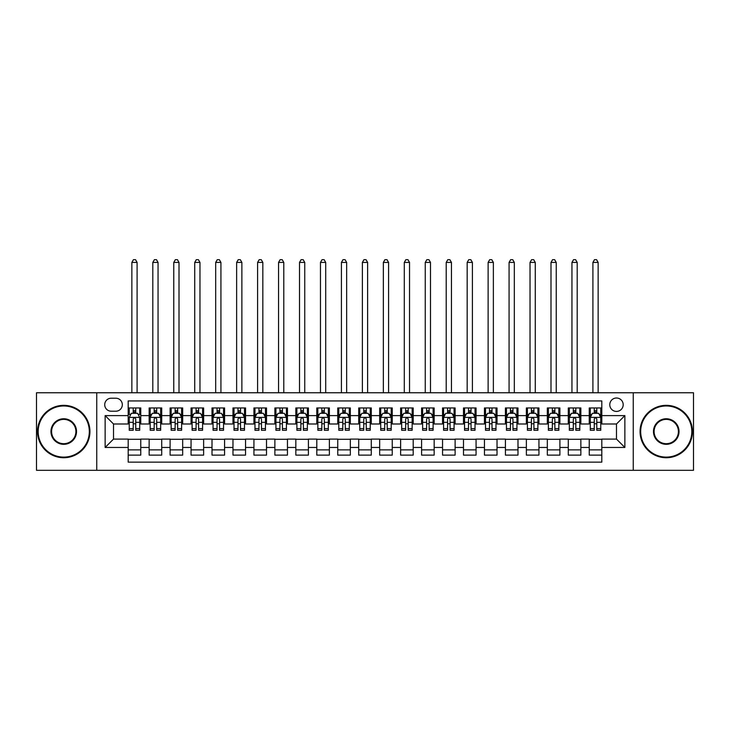 <?xml version="1.0" encoding="UTF-8"?>
<svg xmlns="http://www.w3.org/2000/svg" width="730" height="730" viewBox="0 0 730 730"><rect width="100%" height="100%" fill="white"/><g stroke="black" fill="none" stroke-linecap="round" stroke-linejoin="round"><path stroke-width="1.09" d="M616.485 398.005A6.707 6.707 0 0 0 609.778 404.712A6.707 6.707 0 0 0 616.485 411.419A6.707 6.707 0 0 0 623.192 404.712A6.707 6.707 0 0 0 616.485 398.005M633.248 470.312L693.5 470.312L693.5 392.767L633.248 392.767L633.248 470.312L96.752 470.312L96.752 392.767L36.5 392.767L36.5 470.312L96.752 470.312M601.812 407.96L589.238 407.96L589.238 415.607L580.861 415.607L580.861 423.993L589.238 423.993L589.238 415.607M580.861 415.607L580.861 407.96L568.287 407.96L568.287 415.607L559.901 415.607L559.901 423.993L568.287 423.993L568.287 415.607M559.901 415.607L559.901 407.96L547.327 407.96L547.327 415.607L538.941 415.607L538.941 423.993L547.327 423.993L547.327 415.607M538.941 415.607L538.941 407.96L526.366 407.96L526.366 415.607L517.99 415.607L517.99 423.993L526.366 423.993L526.366 415.607M517.99 415.607L517.99 407.96L505.416 407.96L505.416 415.607L497.03 415.607L497.03 423.993L505.416 423.993L505.416 415.607M497.03 415.607L497.03 407.96L484.455 407.96L484.455 415.607L476.07 415.607L476.07 423.993L484.455 423.993L484.455 415.607M476.07 415.607L476.07 407.96L463.495 407.96L463.495 415.607L455.118 415.607L455.118 423.993L463.495 423.993L463.495 415.607M455.118 415.607L455.118 407.96L442.544 407.96L442.544 415.607L434.158 415.607L434.158 423.993L442.544 423.993L442.544 415.607M434.158 415.607L434.158 407.96L421.584 407.96L421.584 415.607L413.198 415.607L413.198 423.993L421.584 423.993L421.584 415.607M413.198 415.607L413.198 407.96L400.624 407.96L400.624 415.607L392.247 415.607L392.247 423.993L400.624 423.993L400.624 415.607M392.247 415.607L392.247 407.96L379.673 407.96L379.673 415.607L371.287 415.607L371.287 423.993L379.673 423.993L379.673 415.607M371.287 415.607L371.287 407.96L358.713 407.96L358.713 415.607L350.327 415.607L350.327 423.993L358.713 423.993L358.713 415.607M350.327 415.607L350.327 407.96L337.753 407.96L337.753 415.607L329.376 415.607L329.376 423.993L337.753 423.993L337.753 415.607M329.376 415.607L329.376 407.96L316.802 407.96L316.802 415.607L308.416 415.607L308.416 423.993L316.802 423.993L316.802 415.607M308.416 415.607L308.416 407.96L295.842 407.96L295.842 415.607L287.456 415.607L287.456 423.993L295.842 423.993L295.842 415.607M287.456 415.607L287.456 407.96L274.882 407.96L274.882 415.607L266.505 415.607L266.505 423.993L274.882 423.993L274.882 415.607M266.505 415.607L266.505 407.96L253.93 407.96L253.93 415.607L245.545 415.607L245.545 423.993L253.93 423.993L253.93 415.607M245.545 415.607L245.545 407.96L232.97 407.96L232.97 415.607L224.584 415.607L224.584 423.993L232.97 423.993L232.97 415.607M224.584 415.607L224.584 407.96L212.01 407.96L212.01 415.607L203.633 415.607L203.633 423.993L212.01 423.993L212.01 415.607M203.633 415.607L203.633 407.96L191.059 407.96L191.059 415.607L182.673 415.607L182.673 423.993L191.059 423.993L191.059 415.607M182.673 415.607L182.673 407.96L170.099 407.96L170.099 415.607L161.713 415.607L161.713 423.993L170.099 423.993L170.099 415.607M161.713 415.607L161.713 407.96L149.139 407.96L149.139 423.993L140.762 423.993L140.762 407.96L128.188 407.96M128.188 455.118L140.762 455.118L140.762 439.086L149.139 439.086L149.139 455.118L161.713 455.118L161.713 439.086L170.099 439.086L170.099 447.463L161.713 447.463M170.099 447.463L170.099 455.118L182.673 455.118L182.673 439.086L191.059 439.086L191.059 447.463L182.673 447.463M191.059 447.463L191.059 455.118L203.633 455.118L203.633 439.086L212.01 439.086L212.01 447.463L203.633 447.463M212.01 447.463L212.01 455.118L224.584 455.118L224.584 439.086L232.97 439.086L232.97 447.463L224.584 447.463M232.97 447.463L232.97 455.118L245.545 455.118L245.545 439.086L253.93 439.086L253.93 447.463L245.545 447.463M253.93 447.463L253.93 455.118L266.505 455.118L266.505 439.086L274.882 439.086L274.882 447.463L266.505 447.463M274.882 447.463L274.882 455.118L287.456 455.118L287.456 439.086L295.842 439.086L295.842 447.463L287.456 447.463M295.842 447.463L295.842 455.118L308.416 455.118L308.416 439.086L316.802 439.086L316.802 447.463L308.416 447.463M316.802 447.463L316.802 455.118L329.376 455.118L329.376 439.086L337.753 439.086L337.753 447.463L329.376 447.463M337.753 447.463L337.753 455.118L350.327 455.118L350.327 439.086L358.713 439.086L358.713 447.463L350.327 447.463M358.713 447.463L358.713 455.118L371.287 455.118L371.287 439.086L379.673 439.086L379.673 447.463L371.287 447.463M379.673 447.463L379.673 455.118L392.247 455.118L392.247 439.086L400.624 439.086L400.624 447.463L392.247 447.463M400.624 447.463L400.624 455.118L413.198 455.118L413.198 439.086L421.584 439.086L421.584 447.463L413.198 447.463M421.584 447.463L421.584 455.118L434.158 455.118L434.158 439.086L442.544 439.086L442.544 447.463L434.158 447.463M442.544 447.463L442.544 455.118L455.118 455.118L455.118 439.086L463.495 439.086L463.495 447.463L455.118 447.463M463.495 447.463L463.495 455.118L476.07 455.118L476.07 439.086L484.455 439.086L484.455 447.463L476.07 447.463M484.455 447.463L484.455 455.118L497.03 455.118L497.03 439.086L505.416 439.086L505.416 447.463L497.03 447.463M505.416 447.463L505.416 455.118L517.99 455.118L517.99 439.086L526.366 439.086L526.366 447.463L517.99 447.463M526.366 447.463L526.366 455.118L538.941 455.118L538.941 439.086L547.327 439.086L547.327 447.463L538.941 447.463M547.327 447.463L547.327 455.118L559.901 455.118L559.901 439.086L568.287 439.086L568.287 447.463L559.901 447.463M568.287 447.463L568.287 455.118L580.861 455.118L580.861 439.086L589.238 439.086L589.238 447.463L580.861 447.463M111.215 411.209L115.824 411.209A6.497 6.497 0 0 0 122.321 404.712A6.497 6.497 0 0 0 115.824 398.215L111.215 398.215A6.497 6.497 0 0 0 104.719 404.712A6.497 6.497 0 0 0 111.215 411.209M633.248 392.767L96.752 392.767M601.812 415.607L601.812 400.943L128.188 400.943L128.188 423.993L113.515 423.993L113.515 439.086L128.188 439.086L128.188 462.136L601.812 462.136L601.812 439.086L616.485 439.086L616.485 423.993L601.812 423.993L601.812 415.607L624.862 415.607L624.862 447.463L601.812 447.463M128.188 447.463L105.138 447.463L105.138 415.607L128.188 415.607M589.238 447.463L589.238 455.118L601.812 455.118M128.188 413.198L129.237 413.198M133.216 413.198L135.734 413.198M139.713 413.198L140.762 413.198M128.188 423.783L129.237 423.783M133.216 423.783L135.734 423.783M139.713 423.783L140.762 423.783M128.188 439.296L140.762 439.296M128.188 449.872L140.762 449.872M149.139 423.783L150.188 423.783M154.176 423.783L156.685 423.783M160.673 423.783L161.713 423.783M149.139 413.198L150.188 413.198M154.176 413.198L156.685 413.198M160.673 413.198L161.713 413.198M149.139 439.296L161.713 439.296M149.139 449.872L161.713 449.872M170.099 439.296L182.673 439.296M170.099 449.872L182.673 449.872M170.099 413.198L171.148 413.198M175.127 413.198L177.645 413.198M181.624 413.198L182.673 413.198M170.099 423.783L171.148 423.783M175.127 423.783L177.645 423.783M181.624 423.783L182.673 423.783M191.059 439.296L203.633 439.296M191.059 449.872L203.633 449.872M191.059 413.198L192.109 413.198M196.087 413.198L198.606 413.198M202.584 413.198L203.633 413.198M191.059 423.783L192.109 423.783M196.087 423.783L198.606 423.783M202.584 423.783L203.633 423.783M212.01 439.296L224.584 439.296M212.01 449.872L224.584 449.872M212.01 413.198L213.06 413.198M217.047 413.198L219.557 413.198M223.544 413.198L224.584 413.198M212.01 423.783L213.06 423.783M217.047 423.783L219.557 423.783M223.544 423.783L224.584 423.783M232.97 439.296L245.545 439.296M232.97 449.872L245.545 449.872M232.97 413.198L234.02 413.198M237.998 413.198L240.517 413.198M244.495 413.198L245.545 413.198M232.97 423.783L234.02 423.783M237.998 423.783L240.517 423.783M244.495 423.783L245.545 423.783M253.93 439.296L266.505 439.296M253.93 449.872L266.505 449.872M253.93 413.198L254.98 413.198M258.958 413.198L261.477 413.198M265.455 413.198L266.505 413.198M253.93 423.783L254.98 423.783M258.958 423.783L261.477 423.783M265.455 423.783L266.505 423.783M274.882 439.296L287.456 439.296M274.882 449.872L287.456 449.872M274.882 413.198L275.931 413.198M279.918 413.198L282.428 413.198M286.416 413.198L287.456 413.198M274.882 423.783L275.931 423.783M279.918 423.783L282.428 423.783M286.416 423.783L287.456 423.783M295.842 439.296L308.416 439.296M295.842 449.872L308.416 449.872M295.842 413.198L296.891 413.198M300.87 413.198L303.388 413.198M307.366 413.198L308.416 413.198M295.842 423.783L296.891 423.783M300.87 423.783L303.388 423.783M307.366 423.783L308.416 423.783M316.802 439.296L329.376 439.296M316.802 449.872L329.376 449.872M316.802 413.198L317.851 413.198M321.83 413.198L324.339 413.198M328.327 413.198L329.376 413.198M316.802 423.783L317.851 423.783M321.83 423.783L324.339 423.783M328.327 423.783L329.376 423.783M337.753 439.296L350.327 439.296M337.753 449.872L350.327 449.872M337.753 413.198L338.802 413.198M342.79 413.198L345.299 413.198M349.287 413.198L350.327 413.198M337.753 423.783L338.802 423.783M342.79 423.783L345.299 423.783M349.287 423.783L350.327 423.783M358.713 439.296L371.287 439.296M358.713 449.872L371.287 449.872M358.713 413.198L359.762 413.198M363.741 413.198L366.259 413.198M370.238 413.198L371.287 413.198M358.713 423.783L359.762 423.783M363.741 423.783L366.259 423.783M370.238 423.783L371.287 423.783M379.673 439.296L392.247 439.296M379.673 449.872L392.247 449.872M379.673 413.198L380.713 413.198M384.701 413.198L387.21 413.198M391.198 413.198L392.247 413.198M379.673 423.783L380.713 423.783M384.701 423.783L387.21 423.783M391.198 423.783L392.247 423.783M400.624 439.296L413.198 439.296M400.624 449.872L413.198 449.872M400.624 413.198L401.673 413.198M405.661 413.198L408.17 413.198M412.149 413.198L413.198 413.198M400.624 423.783L401.673 423.783M405.661 423.783L408.17 423.783M412.149 423.783L413.198 423.783M421.584 439.296L434.158 439.296M421.584 449.872L434.158 449.872M421.584 413.198L422.634 413.198M426.612 413.198L429.13 413.198M433.109 413.198L434.158 413.198M421.584 423.783L422.634 423.783M426.612 423.783L429.13 423.783M433.109 423.783L434.158 423.783M442.544 439.296L455.118 439.296M442.544 449.872L455.118 449.872M442.544 413.198L443.584 413.198M447.572 413.198L450.082 413.198M454.069 413.198L455.118 413.198M442.544 423.783L443.584 423.783M447.572 423.783L450.082 423.783M454.069 423.783L455.118 423.783M463.495 439.296L476.07 439.296M463.495 449.872L476.07 449.872M463.495 413.198L464.545 413.198M468.523 413.198L471.042 413.198M475.02 413.198L476.07 413.198M463.495 423.783L464.545 423.783M468.523 423.783L471.042 423.783M475.02 423.783L476.07 423.783M484.455 439.296L497.03 439.296M484.455 449.872L497.03 449.872M484.455 413.198L485.505 413.198M489.483 413.198L492.002 413.198M495.98 413.198L497.03 413.198M484.455 423.783L485.505 423.783M489.483 423.783L492.002 423.783M495.98 423.783L497.03 423.783M505.416 439.296L517.99 439.296M505.416 449.872L517.99 449.872M505.416 413.198L506.456 413.198M510.443 413.198L512.953 413.198M516.94 413.198L517.99 413.198M505.416 423.783L506.456 423.783M510.443 423.783L512.953 423.783M516.94 423.783L517.99 423.783M526.366 439.296L538.941 439.296M526.366 449.872L538.941 449.872M526.366 413.198L527.416 413.198M531.394 413.198L533.913 413.198M537.891 413.198L538.941 413.198M526.366 423.783L527.416 423.783M531.394 423.783L533.913 423.783M537.891 423.783L538.941 423.783M547.327 439.296L559.901 439.296M547.327 449.872L559.901 449.872M547.327 413.198L548.376 413.198M552.355 413.198L554.873 413.198M558.851 413.198L559.901 413.198M547.327 423.783L548.376 423.783M552.355 423.783L554.873 423.783M558.851 423.783L559.901 423.783M568.287 439.296L580.861 439.296M568.287 449.872L580.861 449.872M568.287 413.198L569.327 413.198M573.315 413.198L575.824 413.198M579.812 413.198L580.861 413.198M568.287 423.783L569.327 423.783M573.315 423.783L575.824 423.783M579.812 423.783L580.861 423.783M589.238 439.296L601.812 439.296M589.238 449.872L601.812 449.872M589.238 413.198L590.287 413.198M594.266 413.198L596.784 413.198M600.763 413.198L601.812 413.198M589.238 423.783L590.287 423.783M594.266 423.783L596.784 423.783M600.763 423.783L601.812 423.783M113.515 423.993L105.138 415.607M113.515 439.086L105.138 447.463M624.862 415.607L616.485 423.993M624.862 447.463L616.485 439.086M135.734 407.96L135.734 413.308L135.734 410.689L133.216 410.689M139.713 428.574L135.734 428.574L135.734 430.28L139.713 430.28L139.713 417.496L137.614 413.308L131.327 413.308L129.237 417.496L129.237 430.28L133.216 430.28L133.216 428.574L129.237 428.574M130.752 414.457L129.237 414.457L129.237 407.96M129.237 414.503L129.237 410.689M139.713 414.503L139.713 410.689M138.198 414.457L139.713 414.457L139.713 407.96M133.216 413.308L133.216 407.96M135.734 428.574L135.734 419.066C134.895 417.451 134.055 417.451 133.216 419.066L133.216 426.137M129.237 422.351L133.216 422.351L133.216 428.574M137.094 392.767L137.094 262.417L131.856 262.417L131.856 392.767M131.856 262.417L133.426 259.688L135.525 259.688L137.094 262.417M63.747 405.971A25.568 25.568 0 0 0 38.179 431.54A25.568 25.568 0 0 0 63.747 457.108A25.568 25.568 0 0 0 89.316 431.54A25.568 25.568 0 0 0 63.747 405.971M63.747 457.737A26.198 26.198 0 0 1 37.549 431.54A26.198 26.198 0 0 1 63.747 405.342A26.198 26.198 0 0 1 89.936 431.54A26.198 26.198 0 0 1 63.747 457.737M63.747 418.755A12.784 12.784 0 0 1 76.531 431.54A12.784 12.784 0 0 1 63.747 444.324A12.784 12.784 0 0 1 50.963 431.54A12.784 12.784 0 0 1 63.747 418.755M63.747 443.694A12.155 12.155 0 0 0 75.902 431.54A12.155 12.155 0 0 0 63.747 419.385A12.155 12.155 0 0 0 51.593 431.54A12.155 12.155 0 0 0 63.747 443.694M666.253 405.971A25.568 25.568 0 0 0 640.684 431.54A25.568 25.568 0 0 0 666.253 457.108A25.568 25.568 0 0 0 691.821 431.54A25.568 25.568 0 0 0 666.253 405.971M666.253 457.737A26.198 26.198 0 0 1 640.064 431.54A26.198 26.198 0 0 1 666.253 405.342A26.198 26.198 0 0 1 692.451 431.54A26.198 26.198 0 0 1 666.253 457.737M666.253 418.755A12.784 12.784 0 0 1 679.037 431.54A12.784 12.784 0 0 1 666.253 444.324A12.784 12.784 0 0 1 653.469 431.54A12.784 12.784 0 0 1 666.253 418.755M666.253 443.694A12.155 12.155 0 0 0 678.407 431.54A12.155 12.155 0 0 0 666.253 419.385A12.155 12.155 0 0 0 654.098 431.54A12.155 12.155 0 0 0 666.253 443.694M156.685 410.689L154.176 410.689M160.673 428.574L156.685 428.574L156.685 430.28L160.673 430.28L160.673 417.496L158.574 413.308L152.287 413.308L150.188 417.496L150.188 430.28L154.176 430.28L154.176 428.574L150.188 428.574M150.188 417.496L150.188 407.96M160.673 417.496L160.673 407.96M154.176 413.308L154.176 407.96M156.685 407.96L156.685 413.308M156.685 428.574L156.685 419.066C155.855 417.451 155.016 417.451 154.176 419.066L154.176 428.574M158.054 392.767L158.054 262.417L152.807 262.417L152.807 392.767M152.807 262.417L154.386 259.688L156.475 259.688L158.054 262.417M177.645 410.689L175.127 410.689M181.624 428.574L177.645 428.574L177.645 430.28L181.624 430.28L181.624 417.496L179.534 413.308L173.247 413.308L171.148 417.496L171.148 430.28L175.127 430.28L175.127 428.574L171.148 428.574M171.148 417.496L171.148 407.96M181.624 417.496L181.624 407.96M175.127 413.308L175.127 407.96M177.645 407.96L177.645 413.308M177.645 428.574L177.645 419.066C176.806 417.451 175.966 417.451 175.127 419.066L175.127 428.574M179.005 392.767L179.005 262.417L173.767 262.417L173.767 392.767M173.767 262.417L175.337 259.688L177.436 259.688L179.005 262.417M198.606 410.689L196.087 410.689M202.584 428.574L198.606 428.574L198.606 430.28L202.584 430.28L202.584 417.496L200.485 413.308L194.198 413.308L192.109 417.496L192.109 430.28L196.087 430.28L196.087 428.574L192.109 428.574M192.109 417.496L192.109 407.96M202.584 417.496L202.584 407.96M196.087 413.308L196.087 407.96M198.606 407.96L198.606 413.308M198.606 428.574L198.606 419.066C197.766 417.451 196.927 417.451 196.087 419.066L196.087 428.574M199.965 392.767L199.965 262.417L194.727 262.417L194.727 392.767M194.727 262.417L196.297 259.688L198.396 259.688L199.965 262.417M219.557 410.689L217.047 410.689M223.544 428.574L219.557 428.574L219.557 430.28L223.544 430.28L223.544 417.496L221.446 413.308L215.158 413.308L213.06 417.496L213.06 430.28L217.047 430.28L217.047 428.574L213.06 428.574M213.06 417.496L213.06 407.96M223.544 417.496L223.544 407.96M217.047 413.308L217.047 407.96M219.557 407.96L219.557 413.308M219.557 428.574L219.557 419.066C218.726 417.451 217.887 417.451 217.047 419.066L217.047 428.574M220.925 392.767L220.925 262.417L215.679 262.417L215.679 392.767M215.679 262.417L217.257 259.688L219.347 259.688L220.925 262.417M240.517 410.689L237.998 410.689M244.495 428.574L240.517 428.574L240.517 430.28L244.495 430.28L244.495 417.496L242.406 413.308L236.118 413.308L234.02 417.496L234.02 430.28L237.998 430.28L237.998 428.574L234.02 428.574M234.02 417.496L234.02 407.96M244.495 417.496L244.495 407.96M237.998 413.308L237.998 407.96M240.517 407.96L240.517 413.308M240.517 428.574L240.517 419.066C239.677 417.451 238.838 417.451 237.998 419.066L237.998 428.574M241.876 392.767L241.876 262.417L236.639 262.417L236.639 392.767M236.639 262.417L238.208 259.688L240.307 259.688L241.876 262.417M261.477 410.689L258.958 410.689M265.455 428.574L261.477 428.574L261.477 430.28L265.455 430.28L265.455 417.496L263.357 413.308L257.07 413.308L254.98 417.496L254.98 430.28L258.958 430.28L258.958 428.574L254.98 428.574M254.98 417.496L254.98 407.96M265.455 417.496L265.455 407.96M258.958 413.308L258.958 407.96M261.477 407.96L261.477 413.308M261.477 428.574L261.477 419.066C260.637 417.451 259.798 417.451 258.958 419.066L258.958 428.574M262.837 392.767L262.837 262.417L257.599 262.417L257.599 392.767M257.599 262.417L259.168 259.688L261.267 259.688L262.837 262.417M282.428 410.689L279.918 410.689M286.416 428.574L282.428 428.574L282.428 430.28L286.416 430.28L286.416 417.496L284.317 413.308L278.03 413.308L275.931 417.496L275.931 430.28L279.918 430.28L279.918 428.574L275.931 428.574M275.931 417.496L275.931 407.96M286.416 417.496L286.416 407.96M279.918 413.308L279.918 407.96M282.428 407.96L282.428 413.308M282.428 428.574L282.428 419.066C281.588 417.451 280.758 417.451 279.918 419.066L279.918 428.574M283.787 392.767L283.787 262.417L278.55 262.417L278.55 392.767M278.55 262.417L280.128 259.688L282.218 259.688L283.787 262.417M303.388 410.689L300.87 410.689M307.366 428.574L303.388 428.574L303.388 430.28L307.366 430.28L307.366 417.496L305.277 413.308L298.99 413.308L296.891 417.496L296.891 430.28L300.87 430.28L300.87 428.574L296.891 428.574M296.891 417.496L296.891 407.96M307.366 417.496L307.366 407.96M300.87 413.308L300.87 407.96M303.388 407.96L303.388 413.308M303.388 428.574L303.388 419.066C302.548 417.451 301.709 417.451 300.87 419.066L300.87 428.574M304.748 392.767L304.748 262.417L299.51 262.417L299.51 392.767M299.51 262.417L301.079 259.688L303.178 259.688L304.748 262.417M324.339 410.689L321.83 410.689M328.327 428.574L324.339 428.574L324.339 430.28L328.327 430.28L328.327 417.496L326.228 413.308L319.941 413.308L317.851 417.496L317.851 430.28L321.83 430.28L321.83 428.574L317.851 428.574M317.851 417.496L317.851 407.96M328.327 417.496L328.327 407.96M321.83 413.308L321.83 407.96M324.339 407.96L324.339 413.308M324.339 428.574L324.339 419.066C323.509 417.451 322.669 417.451 321.83 419.066L321.83 428.574M325.708 392.767L325.708 262.417L320.47 262.417L320.47 392.767M320.47 262.417L322.04 259.688L324.138 259.688L325.708 262.417M345.299 410.689L342.79 410.689M349.287 428.574L345.299 428.574L345.299 430.28L349.287 430.28L349.287 417.496L347.188 413.308L340.901 413.308L338.802 417.496L338.802 430.28L342.79 430.28L342.79 428.574L338.802 428.574M338.802 417.496L338.802 407.96M349.287 417.496L349.287 407.96M342.79 413.308L342.79 407.96M345.299 407.96L345.299 413.308M345.299 428.574L345.299 419.066C344.46 417.451 343.629 417.451 342.79 419.066L342.79 428.574M346.659 392.767L346.659 262.417L341.421 262.417L341.421 392.767M341.421 262.417L343 259.688L345.089 259.688L346.659 262.417M366.259 410.689L363.741 410.689M370.238 428.574L366.259 428.574L366.259 430.28L370.238 430.28L370.238 417.496L368.139 413.308L361.861 413.308L359.762 417.496L359.762 430.28L363.741 430.28L363.741 428.574L359.762 428.574M359.762 417.496L359.762 407.96M370.238 417.496L370.238 407.96M363.741 413.308L363.741 407.96M366.259 407.96L366.259 413.308M366.259 428.574L366.259 419.066C365.42 417.451 364.58 417.451 363.741 419.066L363.741 428.574M367.619 392.767L367.619 262.417L362.381 262.417L362.381 392.767M362.381 262.417L363.951 259.688L366.049 259.688L367.619 262.417M387.21 410.689L384.701 410.689M391.198 428.574L387.21 428.574L387.21 430.28L391.198 430.28L391.198 417.496L389.099 413.308L382.812 413.308L380.713 417.496L380.713 430.28L384.701 430.28L384.701 428.574L380.713 428.574M380.713 417.496L380.713 407.96M391.198 417.496L391.198 407.96M384.701 413.308L384.701 407.96M387.21 407.96L387.21 413.308M387.21 428.574L387.21 419.066C386.38 417.451 385.54 417.451 384.701 419.066L384.701 428.574M388.579 392.767L388.579 262.417L383.341 262.417L383.341 392.767M383.341 262.417L384.911 259.688L387 259.688L388.579 262.417M408.17 410.689L405.661 410.689M412.149 428.574L408.17 428.574L408.17 430.28L412.149 430.28L412.149 417.496L410.059 413.308L403.772 413.308L401.673 417.496L401.673 430.28L405.661 430.28L405.661 428.574L401.673 428.574M401.673 417.496L401.673 407.96M412.149 417.496L412.149 407.96M405.661 413.308L405.661 407.96M408.17 407.96L408.17 413.308M408.17 428.574L408.17 419.066C407.331 417.451 406.491 417.451 405.661 419.066L405.661 428.574M409.53 392.767L409.53 262.417L404.292 262.417L404.292 392.767M404.292 262.417L405.862 259.688L407.96 259.688L409.53 262.417M429.13 410.689L426.612 410.689M433.109 428.574L429.13 428.574L429.13 430.28L433.109 430.28L433.109 417.496L431.01 413.308L424.723 413.308L422.634 417.496L422.634 430.28L426.612 430.28L426.612 428.574L422.634 428.574M422.634 417.496L422.634 407.96M433.109 417.496L433.109 407.96M426.612 413.308L426.612 407.96M429.13 407.96L429.13 413.308M429.13 428.574L429.13 419.066C428.291 417.451 427.452 417.451 426.612 419.066L426.612 428.574M430.49 392.767L430.49 262.417L425.252 262.417L425.252 392.767M425.252 262.417L426.822 259.688L428.921 259.688L430.49 262.417M450.082 410.689L447.572 410.689M454.069 428.574L450.082 428.574L450.082 430.28L454.069 430.28L454.069 417.496L451.97 413.308L445.683 413.308L443.584 417.496L443.584 430.28L447.572 430.28L447.572 428.574L443.584 428.574M443.584 417.496L443.584 407.96M454.069 417.496L454.069 407.96M447.572 413.308L447.572 407.96M450.082 407.96L450.082 413.308M450.082 428.574L450.082 419.066C449.251 417.451 448.412 417.451 447.572 419.066L447.572 428.574M451.45 392.767L451.45 262.417L446.212 262.417L446.212 392.767M446.212 262.417L447.782 259.688L449.872 259.688L451.45 262.417M471.042 410.689L468.523 410.689M475.02 428.574L471.042 428.574L471.042 430.28L475.02 430.28L475.02 417.496L472.93 413.308L466.643 413.308L464.545 417.496L464.545 430.28L468.523 430.28L468.523 428.574L464.545 428.574M464.545 417.496L464.545 407.96M475.02 417.496L475.02 407.96M468.523 413.308L468.523 407.96M471.042 407.96L471.042 413.308M471.042 428.574L471.042 419.066C470.202 417.451 469.363 417.451 468.523 419.066L468.523 428.574M472.401 392.767L472.401 262.417L467.163 262.417L467.163 392.767M467.163 262.417L468.733 259.688L470.832 259.688L472.401 262.417M492.002 410.689L489.483 410.689M495.98 428.574L492.002 428.574L492.002 430.28L495.98 430.28L495.98 417.496L493.882 413.308L487.594 413.308L485.505 417.496L485.505 430.28L489.483 430.28L489.483 428.574L485.505 428.574M485.505 417.496L485.505 407.96M495.98 417.496L495.98 407.96M489.483 413.308L489.483 407.96M492.002 407.96L492.002 413.308M492.002 428.574L492.002 419.066C491.162 417.451 490.323 417.451 489.483 419.066L489.483 428.574M493.361 392.767L493.361 262.417L488.124 262.417L488.124 392.767M488.124 262.417L489.693 259.688L491.792 259.688L493.361 262.417M512.953 410.689L510.443 410.689M516.94 428.574L512.953 428.574L512.953 430.28L516.94 430.28L516.94 417.496L514.842 413.308L508.555 413.308L506.456 417.496L506.456 430.28L510.443 430.28L510.443 428.574L506.456 428.574M506.456 417.496L506.456 407.96M516.94 417.496L516.94 407.96M510.443 413.308L510.443 407.96M512.953 407.96L512.953 413.308M512.953 428.574L512.953 419.066C512.122 417.451 511.283 417.451 510.443 419.066L510.443 428.574M514.322 392.767L514.322 262.417L509.075 262.417L509.075 392.767M509.075 262.417L510.653 259.688L512.743 259.688L514.322 262.417M533.913 410.689L531.394 410.689M537.891 428.574L533.913 428.574L533.913 430.28L537.891 430.28L537.891 417.496L535.802 413.308L529.515 413.308L527.416 417.496L527.416 430.28L531.394 430.28L531.394 428.574L527.416 428.574M527.416 417.496L527.416 407.96M537.891 417.496L537.891 407.96M531.394 413.308L531.394 407.96M533.913 407.96L533.913 413.308M533.913 428.574L533.913 419.066C533.073 417.451 532.234 417.451 531.394 419.066L531.394 428.574M535.273 392.767L535.273 262.417L530.035 262.417L530.035 392.767M530.035 262.417L531.604 259.688L533.703 259.688L535.273 262.417M554.873 410.689L552.355 410.689M558.851 428.574L554.873 428.574L554.873 430.28L558.851 430.28L558.851 417.496L556.753 413.308L550.466 413.308L548.376 417.496L548.376 430.28L552.355 430.28L552.355 428.574L548.376 428.574M548.376 417.496L548.376 407.96M558.851 417.496L558.851 407.96M552.355 413.308L552.355 407.96M554.873 407.96L554.873 413.308M554.873 428.574L554.873 419.066C554.034 417.451 553.194 417.451 552.355 419.066L552.355 428.574M556.233 392.767L556.233 262.417L550.995 262.417L550.995 392.767M550.995 262.417L552.564 259.688L554.663 259.688L556.233 262.417M575.824 410.689L573.315 410.689M579.812 428.574L575.824 428.574L575.824 430.28L579.812 430.28L579.812 417.496L577.713 413.308L571.426 413.308L569.327 417.496L569.327 430.28L573.315 430.28L573.315 428.574L569.327 428.574M569.327 417.496L569.327 407.96M579.812 417.496L579.812 407.96M573.315 413.308L573.315 407.96M575.824 407.96L575.824 413.308M575.824 428.574L575.824 419.066C574.994 417.451 574.154 417.451 573.315 419.066L573.315 428.574M577.193 392.767L577.193 262.417L571.946 262.417L571.946 392.767M571.946 262.417L573.524 259.688L575.614 259.688L577.193 262.417M596.784 410.689L594.266 410.689M600.763 428.574L596.784 428.574L596.784 430.28L600.763 430.28L600.763 417.496L598.673 413.308L592.386 413.308L590.287 417.496L590.287 430.28L594.266 430.28L594.266 428.574L590.287 428.574M590.287 417.496L590.287 407.96M600.763 417.496L600.763 407.96M594.266 413.308L594.266 407.96M596.784 407.96L596.784 413.308M596.784 428.574L596.784 419.066C595.945 417.451 595.105 417.451 594.266 419.066L594.266 428.574M598.144 392.767L598.144 262.417L592.906 262.417L592.906 392.767M592.906 262.417L594.476 259.688L596.574 259.688L598.144 262.417M149.139 447.463L140.762 447.463M149.139 415.607L140.762 415.607M139.658 417.396L129.283 417.396M139.713 422.351L135.734 422.351M135.734 412.021L133.216 412.021M160.618 417.396L150.243 417.396M150.188 414.457L151.712 414.457M159.149 414.457L160.673 414.457M154.176 422.351L150.188 422.351M160.673 422.351L156.685 422.351M156.685 412.021L154.176 412.021M181.578 417.396L171.203 417.396M171.148 414.457L172.663 414.457M180.109 414.457L181.624 414.457M175.127 422.351L171.148 422.351M181.624 422.351L177.645 422.351M177.645 412.021L175.127 412.021M202.529 417.396L192.154 417.396M192.109 414.457L193.623 414.457M201.06 414.457L202.584 414.457M196.087 422.351L192.109 422.351M202.584 422.351L198.606 422.351M198.606 412.021L196.087 412.021M223.489 417.396L213.114 417.396M213.06 414.457L214.583 414.457M222.02 414.457L223.544 414.457M217.047 422.351L213.06 422.351M223.544 422.351L219.557 422.351M219.557 412.021L217.047 412.021M244.45 417.396L234.074 417.396M234.02 414.457L235.535 414.457M242.98 414.457L244.495 414.457M237.998 422.351L234.02 422.351M244.495 422.351L240.517 422.351M240.517 412.021L237.998 412.021M265.401 417.396L255.026 417.396M254.98 414.457L256.495 414.457M263.932 414.457L265.455 414.457M258.958 422.351L254.98 422.351M265.455 422.351L261.477 422.351M261.477 412.021L258.958 412.021M286.361 417.396L275.986 417.396M275.931 414.457L277.455 414.457M284.892 414.457L286.416 414.457M279.918 422.351L275.931 422.351M286.416 422.351L282.428 422.351M282.428 412.021L279.918 412.021M307.312 417.396L296.946 417.396M296.891 414.457L298.406 414.457M305.852 414.457L307.366 414.457M300.87 422.351L296.891 422.351M307.366 422.351L303.388 422.351M303.388 412.021L300.87 412.021M328.272 417.396L317.897 417.396M317.851 414.457L319.366 414.457M326.803 414.457L328.327 414.457M321.83 422.351L317.851 422.351M328.327 422.351L324.339 422.351M324.339 412.021L321.83 412.021M349.232 417.396L338.857 417.396M338.802 414.457L340.326 414.457M347.763 414.457L349.287 414.457M342.79 422.351L338.802 422.351M349.287 422.351L345.299 422.351M345.299 412.021L342.79 412.021M370.183 417.396L359.817 417.396M359.762 414.457L361.277 414.457M368.723 414.457L370.238 414.457M363.741 422.351L359.762 422.351M370.238 422.351L366.259 422.351M366.259 412.021L363.741 412.021M391.143 417.396L380.768 417.396M380.713 414.457L382.237 414.457M389.674 414.457L391.198 414.457M384.701 422.351L380.713 422.351M391.198 422.351L387.21 422.351M387.21 412.021L384.701 412.021M412.103 417.396L401.728 417.396M401.673 414.457L403.197 414.457M410.634 414.457L412.149 414.457M405.661 422.351L401.673 422.351M412.149 422.351L408.17 422.351M408.17 412.021L405.661 412.021M433.054 417.396L422.688 417.396M422.634 414.457L424.148 414.457M431.594 414.457L433.109 414.457M426.612 422.351L422.634 422.351M433.109 422.351L429.13 422.351M429.13 412.021L426.612 412.021M454.014 417.396L443.639 417.396M443.584 414.457L445.108 414.457M452.545 414.457L454.069 414.457M447.572 422.351L443.584 422.351M454.069 422.351L450.082 422.351M450.082 412.021L447.572 412.021M474.974 417.396L464.599 417.396M464.545 414.457L466.068 414.457M473.505 414.457L475.02 414.457M468.523 422.351L464.545 422.351M475.02 422.351L471.042 422.351M471.042 412.021L468.523 412.021M495.925 417.396L485.55 417.396M485.505 414.457L487.019 414.457M494.465 414.457L495.98 414.457M489.483 422.351L485.505 422.351M495.98 422.351L492.002 422.351M492.002 412.021L489.483 412.021M516.886 417.396L506.511 417.396M506.456 414.457L507.98 414.457M515.417 414.457L516.94 414.457M510.443 422.351L506.456 422.351M516.94 422.351L512.953 422.351M512.953 412.021L510.443 412.021M537.846 417.396L527.471 417.396M527.416 414.457L528.94 414.457M536.377 414.457L537.891 414.457M531.394 422.351L527.416 422.351M537.891 422.351L533.913 422.351M533.913 412.021L531.394 412.021M558.797 417.396L548.422 417.396M548.376 414.457L549.891 414.457M557.337 414.457L558.851 414.457M552.355 422.351L548.376 422.351M558.851 422.351L554.873 422.351M554.873 412.021L552.355 412.021M579.757 417.396L569.382 417.396M569.327 414.457L570.851 414.457M578.288 414.457L579.812 414.457M573.315 422.351L569.327 422.351M579.812 422.351L575.824 422.351M575.824 412.021L573.315 412.021M600.717 417.396L590.342 417.396M590.287 414.457L591.802 414.457M599.248 414.457L600.763 414.457M594.266 422.351L590.287 422.351M600.763 422.351L596.784 422.351M596.784 412.021L594.266 412.021"/></g></svg>

